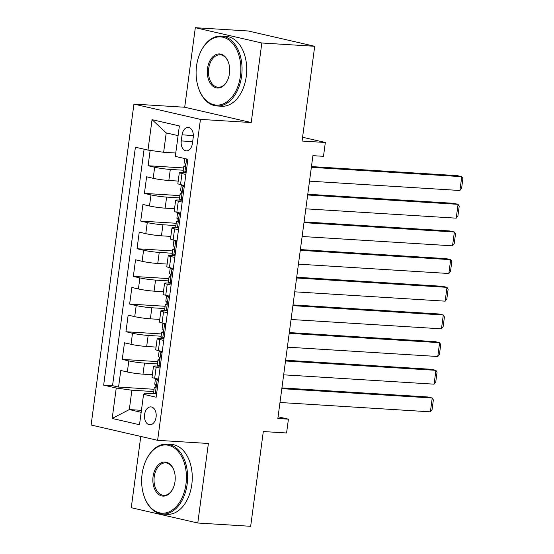 <?xml version="1.0" encoding="UTF-8"?>
<svg xmlns="http://www.w3.org/2000/svg" width="554" height="554" viewBox="0 0 554 554"><rect width="100%" height="100%" fill="white"/><g stroke="black" fill="none" stroke-linecap="round" stroke-linejoin="round"><path stroke-width="0.83" d="M156.083 417.155A8.961 5.859 -86.4 0 0 150.889 406.885A8.961 5.859 -86.4 0 0 144.58 414.51A8.961 5.859 -86.4 0 0 149.774 424.773A8.961 5.859 -86.4 0 0 156.083 417.155M140.778 436.441L131.263 507.713L197.778 523.018L250.664 526.3L263.309 431.545L286.577 432.986L288.419 419.156L278.073 416.774M133.936 104.09L91.112 425.022L157.627 440.319L200.451 119.387L133.936 104.09L184.704 107.241L251.218 122.545L261.827 42.997L195.313 27.7L184.704 107.241M195.313 27.7L248.199 30.982L314.714 46.287L302.068 141.041L325.337 142.489L302.574 137.254M261.827 42.997L314.714 46.287M150.148 150.397L148.098 165.736L183.589 167.945M178.208 181.075L168.838 180.493A11.205 0.914 -172.4 0 1 153.181 178.312L146.623 176.802L144.407 193.401L179.898 195.61M174.517 208.74L165.147 208.159A11.205 0.914 7.6 0 1 149.49 205.977L142.932 204.468L140.716 221.074L176.207 223.276M170.826 236.406L161.449 235.824A11.205 0.914 7.6 0 1 145.799 233.649L139.241 232.14L137.025 248.739L172.516 250.941M167.135 264.078L157.758 263.496A11.205 0.914 7.6 0 1 142.108 261.315L135.55 259.805L133.334 276.404L168.818 278.607M163.444 291.743L154.067 291.162A11.205 0.914 7.6 0 1 138.417 288.98L131.859 287.471L129.643 304.07L165.127 306.272M159.753 319.409L150.376 318.827A11.205 0.914 7.6 0 1 134.726 316.646L128.161 315.136L125.952 331.735L161.436 333.944M156.062 347.074L146.685 346.492A11.205 0.914 7.6 0 1 131.035 344.311L124.47 342.801L122.261 359.401L157.745 361.61M160.037 368.091L156.145 367.198A11.205 0.914 -172.4 0 1 153.5 366.242A11.205 0.914 -172.4 0 1 157.412 366.069L160.286 366.249M163.728 340.426L159.836 339.533A11.205 0.914 -172.4 0 1 157.191 338.577A11.205 0.914 -172.4 0 1 161.103 338.404L163.977 338.584M167.419 312.761L163.527 311.867A11.205 0.914 -172.4 0 1 160.889 310.912A11.205 0.914 -172.4 0 1 164.801 310.739L167.668 310.912M171.11 285.095L167.218 284.202A11.205 0.914 -172.4 0 1 164.58 283.239A11.205 0.914 -172.4 0 1 168.492 283.073L171.359 283.246M174.801 257.43L170.909 256.53A11.205 0.914 -172.4 0 1 168.271 255.574A11.205 0.914 -172.4 0 1 172.183 255.401L175.05 255.581M178.492 229.758L174.6 228.864A11.205 0.914 -172.4 0 1 171.962 227.909A11.205 0.914 -172.4 0 1 175.874 227.736L178.741 227.916M182.183 202.092L178.291 201.199A11.205 0.914 -172.4 0 1 175.653 200.243A11.205 0.914 -172.4 0 1 179.565 200.07L182.432 200.25M325.337 142.489L323.494 156.325L312.913 155.667L277.845 418.499L288.419 419.156M182.079 134.837L181.269 140.924A8.684 5.672 -86.4 0 0 186.303 150.875A8.684 5.672 -86.4 0 0 192.411 143.486L193.228 137.406A8.684 5.672 -86.4 0 0 188.194 127.455A8.684 5.672 -86.4 0 0 182.079 134.837L193.339 135.536M156.595 393.915L144.836 393.188L143.569 394.316L156.152 397.211L187.896 159.275L175.313 156.38L179.378 125.945L152.052 119.664L147.987 150.092L135.405 147.198L103.66 385.134L116.243 388.029L131.894 390.21L129.311 409.572L141.166 412.301M143.569 394.316L139.511 424.745L112.185 418.464L116.243 388.029M157.44 363.895L144.469 363.092A11.205 0.914 -172.4 0 1 128.819 360.91L122.261 359.401M152.371 374.739L142.994 374.158L144.469 363.092M161.131 336.23L148.16 335.426A11.205 0.914 -172.4 0 1 132.51 333.245L125.952 331.735M164.822 308.564L151.851 307.761A11.205 0.914 -172.4 0 1 136.201 305.579L129.643 304.07M168.513 280.899L155.549 280.095A11.205 0.914 -172.4 0 1 139.892 277.914L133.334 276.404M172.204 253.233L159.24 252.423A11.205 0.914 -172.4 0 1 143.583 250.249L137.025 248.739M175.895 225.568L162.931 224.758A11.205 0.914 -172.4 0 1 147.274 222.583L140.716 221.074M179.593 197.896L166.622 197.092A11.205 0.914 -172.4 0 1 150.972 194.911L144.407 193.401M185.881 174.427L181.982 173.534A11.205 0.914 -172.4 0 1 179.344 172.578A11.205 0.914 -172.4 0 1 183.256 172.405L186.123 172.585M183.284 170.23L170.313 169.427A11.205 0.914 -172.4 0 1 154.663 167.246L148.098 165.736M144.095 149.199L112.545 385.688L118.57 387.073L154.054 389.275M142.994 374.158A11.205 0.914 7.6 0 1 127.344 371.976L120.779 370.474L118.57 387.073M184.399 185.493L180.507 184.6A11.205 0.914 -172.4 0 1 177.869 183.644L179.344 172.578M175.653 200.243L174.178 211.309A11.205 0.914 7.6 0 0 176.816 212.265L180.708 213.158M171.962 227.909L170.487 238.975A11.205 0.914 7.6 0 0 173.125 239.93L177.017 240.831M168.271 255.574L166.789 266.64A11.205 0.914 7.6 0 0 169.434 267.596L173.326 268.496M164.58 283.239L163.098 294.312A11.205 0.914 7.6 0 0 165.743 295.268L169.635 296.161M160.889 310.912L159.407 321.978A11.205 0.914 7.6 0 0 162.052 322.934L165.944 323.827M157.191 338.577L155.716 349.643A11.205 0.914 7.6 0 0 158.361 350.599L162.253 351.492M153.5 366.242L152.025 377.309A11.205 0.914 7.6 0 0 154.67 378.264L158.562 379.158M178.083 135.633L166.228 132.912L163.645 152.274L147.987 150.092M175.763 153.029L163.645 152.274M251.218 122.545L200.451 119.387M197.778 523.018L208.394 443.477L157.627 440.319M141.429 410.327L129.311 409.572L112.185 418.464M153.749 391.567L131.894 390.21M112.545 385.688L103.66 385.134M166.228 132.912L152.052 119.664M311.362 167.329L461.766 176.671L457.272 175.639L311.459 166.581M186.186 172.128L184.787 172.038A7.424 0.602 -172.4 0 1 183.125 171.428L183.824 166.172A7.424 0.602 7.6 0 0 184.399 166.491L184.475 166.505M309.513 181.158L459.917 190.5L461.766 176.671L462.888 178.603L461.6 188.291L459.917 190.5M184.787 172.038L186.296 171.297M187.861 159.58L187.508 159.185M185.154 165.971L184.406 166.013A7.424 0.602 7.6 0 0 183.824 166.172M184.551 166.498L184.399 166.491C185.583 165.681 185.728 164.573 184.842 163.167A7.424 0.602 -172.4 0 1 184.267 162.848L184.835 158.569M240.415 76.03A34.168 22.333 -86.4 0 0 227.465 39.029A34.168 22.333 -86.4 0 0 200.299 52.602A34.168 22.333 -86.4 0 0 196.552 65.94A34.168 22.333 -86.4 0 0 198.166 86.978A34.168 22.333 -86.4 0 0 221.067 104.623A34.168 22.333 -86.4 0 0 240.415 76.03M200.299 52.602L200.486 52.194A35.006 22.88 93.6 0 1 221.288 36.086A35.006 22.88 93.6 0 1 241.592 76.196A35.006 22.88 93.6 0 1 216.946 105.966A35.006 22.88 93.6 0 1 198.304 87.414L198.166 86.978M229.453 73.509A17.084 11.163 93.6 0 1 227.576 80.178A17.084 11.163 93.6 0 1 213.996 86.964A17.084 11.163 93.6 0 1 207.521 68.467A17.084 11.163 93.6 0 1 217.196 54.167A17.084 11.163 93.6 0 1 228.643 62.99A17.084 11.163 93.6 0 1 229.453 73.509M228.712 63.211A16.246 10.616 -86.4 0 0 220.125 54.818A16.246 10.616 -86.4 0 0 208.692 68.627A16.246 10.616 -86.4 0 0 218.11 87.241A16.246 10.616 -86.4 0 0 227.673 79.97M221.288 36.086L225.942 36.377A35.006 22.88 93.6 0 1 246.246 76.487A35.006 22.88 93.6 0 1 221.6 106.257L216.946 105.966M185.964 484.113A34.168 22.333 -86.4 0 0 173.014 447.113A34.168 22.333 -86.4 0 0 145.854 460.686A34.168 22.333 -86.4 0 0 142.101 474.023A34.168 22.333 -86.4 0 0 143.715 495.061A34.168 22.333 -86.4 0 0 166.615 512.706A34.168 22.333 -86.4 0 0 185.964 484.113M145.854 460.686L146.041 460.277A35.006 22.88 93.6 0 1 166.837 444.169A35.006 22.88 93.6 0 1 187.141 484.279A35.006 22.88 93.6 0 1 162.502 514.05A35.006 22.88 93.6 0 1 143.853 495.498L143.715 495.061M175.002 481.592A17.084 11.163 93.6 0 1 173.125 488.261A17.084 11.163 93.6 0 1 159.545 495.047A17.084 11.163 93.6 0 1 153.07 476.551A17.084 11.163 93.6 0 1 162.744 462.251A17.084 11.163 93.6 0 1 174.191 471.073A17.084 11.163 93.6 0 1 175.002 481.592M174.261 471.295A16.246 10.616 -86.4 0 0 165.674 462.895A16.246 10.616 -86.4 0 0 154.241 476.71A16.246 10.616 -86.4 0 0 163.665 495.324A16.246 10.616 -86.4 0 0 173.222 488.053M166.837 444.169L171.491 444.46A35.006 22.88 93.6 0 1 191.795 484.57A35.006 22.88 93.6 0 1 167.156 514.341L162.502 514.05M184.17 187.245L182.938 185.874A7.424 0.602 -172.4 0 1 181.276 185.258A7.424 0.602 -172.4 0 1 181.857 185.105L182.529 185.064M182.938 185.874L184.337 185.957M307.671 194.994L458.075 204.336L453.581 203.304L307.768 194.246M182.495 199.793L181.089 199.703A7.424 0.602 -172.4 0 1 179.434 199.094L180.133 193.838A7.424 0.602 7.6 0 0 180.708 194.156L180.784 194.17M305.822 208.83L456.226 218.172L458.075 204.336L459.197 206.275L457.902 215.956L456.226 218.172M181.089 199.703L182.605 198.969M181.463 193.637L180.715 193.685A7.424 0.602 7.6 0 0 180.133 193.838M180.86 194.163L180.708 194.156C181.892 193.346 182.037 192.238 181.151 190.832A7.424 0.602 -172.4 0 1 180.576 190.514L181.276 185.258M180.479 214.91L179.247 213.539A7.424 0.602 -172.4 0 1 177.585 212.93A7.424 0.602 -172.4 0 1 178.166 212.771L178.838 212.729M179.247 213.539L180.646 213.629M303.973 222.66L454.384 232.001L449.89 230.97L304.077 221.912M178.803 227.459L177.398 227.375A7.424 0.602 -172.4 0 1 175.736 226.759L176.442 221.503A7.424 0.602 7.6 0 0 177.017 221.822L177.093 221.835M302.131 236.496L452.535 245.838L454.384 232.001L455.506 233.94L454.211 243.621L452.535 245.838M177.398 227.375L178.914 226.634M177.772 221.302L177.024 221.351A7.424 0.602 7.6 0 0 176.442 221.503M177.169 221.829L177.017 221.822C178.201 221.011 178.346 219.91 177.46 218.505A7.424 0.602 -172.4 0 1 176.885 218.186L177.585 212.93M176.781 242.576L175.556 241.205A7.424 0.602 -172.4 0 1 173.894 240.595A7.424 0.602 -172.4 0 1 174.475 240.436L175.147 240.394M175.556 241.205L176.955 241.295M300.282 250.325L450.686 259.667L446.192 258.635L300.386 249.577M175.112 255.124L173.707 255.041A7.424 0.602 -172.4 0 1 172.045 254.424L172.751 249.168A7.424 0.602 7.6 0 0 173.326 249.487L173.402 249.501M298.44 264.161L448.844 273.503L450.686 259.667L451.815 261.606L450.52 271.287L448.844 273.503M173.707 255.041L175.223 254.3M174.081 248.968L173.333 249.016A7.424 0.602 7.6 0 0 172.751 249.168M173.478 249.501L173.326 249.487C174.51 248.684 174.655 247.576 173.762 246.17A7.424 0.602 -172.4 0 1 173.194 245.851L173.894 240.595M173.09 270.241L171.865 268.87A7.424 0.602 -172.4 0 1 170.203 268.261A7.424 0.602 -172.4 0 1 170.784 268.108L171.456 268.067M171.865 268.87L173.263 268.96M296.591 277.99L446.995 287.339L442.501 286.3L296.695 277.242M171.421 282.796L170.016 282.706A7.424 0.602 -172.4 0 1 168.354 282.09L169.06 276.834A7.424 0.602 7.6 0 0 169.628 277.152L169.704 277.173M294.749 291.826L445.153 301.168L446.995 287.339L448.124 289.271L446.829 298.952L445.153 301.168M170.016 282.706L171.532 281.965M170.39 276.633L169.642 276.681A7.424 0.602 7.6 0 0 169.06 276.834M169.787 277.166L169.628 277.152C170.819 276.349 170.964 275.241 170.071 273.835A7.424 0.602 -172.4 0 1 169.503 273.517L170.203 268.261M169.399 297.913L168.174 296.542A7.424 0.602 -172.4 0 1 166.512 295.926A7.424 0.602 -172.4 0 1 167.093 295.774L167.765 295.732M168.174 296.542L169.572 296.625M292.9 305.663L443.304 315.004L438.81 313.966L293.004 304.915M167.73 310.462L166.325 310.372A7.424 0.602 -172.4 0 1 164.663 309.762L165.369 304.506A7.424 0.602 7.6 0 0 165.937 304.825L166.013 304.839M291.058 319.492L441.462 328.834L443.304 315.004L444.433 316.936L443.138 326.625L441.462 328.834M166.325 310.372L167.834 309.631M166.692 304.305L165.951 304.347A7.424 0.602 7.6 0 0 165.369 304.506M166.096 304.832L165.937 304.825C167.128 304.014 167.273 302.906 166.38 301.501A7.424 0.602 -172.4 0 1 165.812 301.182L166.512 295.926M165.708 325.579L164.483 324.208A7.424 0.602 -172.4 0 1 162.821 323.591A7.424 0.602 -172.4 0 1 163.402 323.439L164.074 323.397M164.483 324.208L165.881 324.291M289.209 333.328L439.613 342.67L435.119 341.638L289.313 332.58M164.032 338.127L162.634 338.037A7.424 0.602 -172.4 0 1 160.972 337.428L161.671 332.171A7.424 0.602 7.6 0 0 162.246 332.49L162.322 332.504M287.367 347.157L437.771 356.506L439.613 342.67L440.742 344.602L439.447 354.29L437.771 356.506M162.634 338.037L164.143 337.296M163.001 331.971L162.26 332.019A7.424 0.602 7.6 0 0 161.671 332.171M162.405 332.497L162.246 332.49C163.437 331.68 163.582 330.572 162.689 329.166A7.424 0.602 -172.4 0 1 162.114 328.847L162.821 323.591M162.017 353.244L160.792 351.873A7.424 0.602 -172.4 0 1 159.13 351.257A7.424 0.602 -172.4 0 1 159.711 351.104L160.383 351.063M160.792 351.873L162.19 351.956M285.518 360.993L435.922 370.335L431.428 369.303L285.622 360.245M160.341 365.792L158.943 365.702A7.424 0.602 -172.4 0 1 157.281 365.093L157.98 359.837A7.424 0.602 7.6 0 0 158.555 360.155L158.631 360.169M283.676 374.829L434.08 384.171L435.922 370.335L437.051 372.274L435.756 381.955L434.08 384.171M158.943 365.702L160.452 364.968M159.31 359.636L158.562 359.685A7.424 0.602 7.6 0 0 157.98 359.837M158.714 360.162L158.555 360.155C159.746 359.345 159.891 358.237 158.998 356.838A7.424 0.602 -172.4 0 1 158.423 356.52L159.13 351.257M158.326 380.91L157.101 379.538A7.424 0.602 -172.4 0 1 155.439 378.929A7.424 0.602 -172.4 0 1 156.02 378.77L156.692 378.728M157.101 379.538L158.499 379.629M281.827 388.659L432.231 398.001L427.736 396.969L281.924 387.911M156.65 393.458L155.252 393.375A7.424 0.602 -172.4 0 1 153.59 392.758L154.289 387.502A7.424 0.602 7.6 0 0 154.864 387.821L154.94 387.835M279.985 402.495L430.389 411.837L432.231 398.001L433.36 399.94L432.065 409.621L430.389 411.837M155.252 393.375L156.761 392.634M155.619 387.301L154.871 387.35A7.424 0.602 7.6 0 0 154.289 387.502M155.023 387.835L154.864 387.821C156.048 387.011 156.2 385.909 155.307 384.504A7.424 0.602 -172.4 0 1 154.732 384.185L155.439 378.929M146.685 346.492L148.16 335.426M150.376 318.827L151.851 307.761M154.067 291.162L155.549 280.095M157.758 263.496L159.24 252.423M161.449 235.824L162.931 224.758M165.147 208.159L166.622 197.092M168.838 180.493L170.313 169.427M153.181 178.312L154.663 167.246M127.344 371.976L128.819 360.91M131.035 344.311L132.51 333.245M134.726 316.646L136.201 305.579M138.417 288.98L139.892 277.914M142.108 261.315L143.583 250.249M145.799 233.649L147.274 222.583M149.49 205.977L150.972 194.911M180.507 184.6L181.982 173.534M176.816 212.265L178.291 201.199M173.125 239.93L174.6 228.864M169.434 267.596L170.909 256.53M165.743 295.268L167.218 284.202M162.052 322.934L163.527 311.867M158.361 350.599L159.836 339.533M154.67 378.264L156.145 367.198M192.66 141.63L181.269 140.924M184.884 171.989L186.615 158.977M181.193 199.655L183.014 185.964M177.502 227.327L179.323 213.629M173.804 254.992L175.632 241.295M170.113 282.658L171.941 268.96M166.422 310.323L168.25 296.632M162.731 337.988L164.559 324.298M159.04 365.654L160.868 351.963M155.349 393.326L157.177 379.629"/></g></svg>
